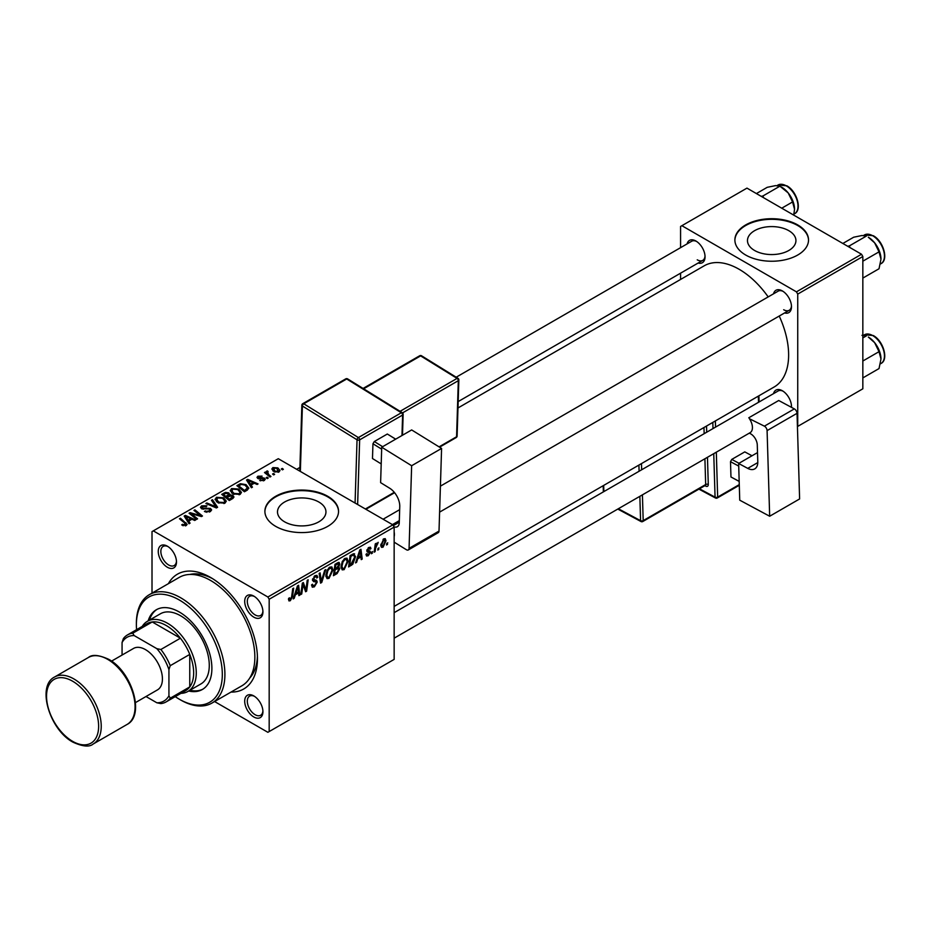 <?xml version="1.0" encoding="UTF-8"?>
<svg xmlns="http://www.w3.org/2000/svg" width="931" height="931" viewBox="0 0 931 931"><rect width="100%" height="100%" fill="white"/><g stroke="black" fill="none" stroke-linecap="round" stroke-linejoin="round"><path stroke-width="1.4" d="M788.836 230.69A24.229 13.988 0 0 0 762.431 227.653A24.229 13.988 0 0 0 747.477 240.582A24.229 13.988 0 0 0 754.576 250.474A24.229 13.988 0 0 0 780.981 253.5A24.229 13.988 0 0 0 795.935 240.582A24.229 13.988 0 0 0 788.836 230.69M797.739 224.941A36.821 21.262 0 0 0 757.613 220.333A36.821 21.262 0 0 0 734.885 239.977A36.821 21.262 0 0 0 745.673 255.013A36.821 21.262 0 0 0 785.799 259.621A36.821 21.262 0 0 0 808.527 239.977A36.821 21.262 0 0 0 797.739 224.941M808.527 240.279A36.821 21.262 0 0 0 797.739 225.546A36.821 21.262 0 0 0 757.857 220.88A36.821 21.262 0 0 0 734.885 240.279M284.583 521.814A24.229 13.988 180 0 1 277.496 511.922A24.229 13.988 180 0 1 292.45 498.993A24.229 13.988 180 0 1 318.856 502.03A24.229 13.988 180 0 1 325.955 511.922A24.229 13.988 180 0 1 310.989 524.851A24.229 13.988 180 0 1 284.583 521.814M327.759 496.293A36.821 21.262 0 0 0 287.632 491.684A36.821 21.262 0 0 0 264.893 511.317A36.821 21.262 0 0 0 275.681 526.352A36.821 21.262 0 0 0 315.818 530.961A36.821 21.262 0 0 0 338.547 511.317A36.821 21.262 0 0 0 327.759 496.293M338.547 511.619A36.821 21.262 0 0 0 327.759 496.886A36.821 21.262 0 0 0 287.865 492.22A36.821 21.262 0 0 0 264.904 511.619M253.814 716.975A12.883 7.436 60 0 1 244.702 701.183A12.883 7.436 60 0 1 253.814 695.923L253.814 695.923A12.883 7.436 60 0 1 262.926 711.715A12.883 7.436 60 0 1 253.814 716.975M254.489 696.341A11.044 6.377 -120 0 0 249.589 696.132A11.044 6.377 -120 0 0 247.902 704.988A11.044 6.377 -120 0 0 255.117 714.717A11.044 6.377 -120 0 0 260.633 715.264A11.044 6.377 -120 0 0 262.903 710.912M167.371 567.247A12.883 7.436 60 0 1 158.258 551.455A12.883 7.436 60 0 1 167.371 546.194L167.371 546.194A12.883 7.436 60 0 1 176.483 561.987A12.883 7.436 60 0 1 167.371 567.247M168.046 546.613A11.044 6.377 -120 0 0 163.146 546.404A11.044 6.377 -120 0 0 161.447 555.248A11.044 6.377 -120 0 0 168.662 564.989A11.044 6.377 -120 0 0 174.19 565.536A11.044 6.377 -120 0 0 176.459 561.184M253.814 617.148A12.883 7.436 60 0 1 244.702 601.368A12.883 7.436 60 0 1 253.814 596.108L253.814 596.108A12.883 7.436 60 0 1 262.926 611.888A12.883 7.436 60 0 1 253.814 617.148M254.489 596.527A11.044 6.377 -120 0 0 249.589 596.306A11.044 6.377 -120 0 0 247.902 605.162A11.044 6.377 -120 0 0 255.117 614.902A11.044 6.377 -120 0 0 260.633 615.449A11.044 6.377 -120 0 0 262.903 611.097M773.533 293.812A12.883 7.436 60 0 1 782.377 290.938L782.377 290.938A12.883 7.436 60 0 1 791.49 306.73A12.883 7.436 60 0 1 784.589 312.944M783.052 291.356A11.044 6.377 -120 0 0 778.165 291.147L440.41 486.145M687.09 243.899A12.883 7.436 60 0 1 695.934 241.036L695.934 241.036A12.883 7.436 60 0 1 705.046 256.816A12.883 7.436 60 0 1 698.145 263.042M696.609 241.455A11.044 6.377 -120 0 0 691.71 241.234L456.19 377.206M773.533 393.627A12.883 7.436 60 0 1 782.377 390.764L782.377 390.764A12.883 7.436 60 0 1 791.49 406.544A12.883 7.436 60 0 1 791.466 407.336M783.052 391.183A11.044 6.377 -120 0 0 778.165 390.962L394.15 612.668M168.395 583.656A66.287 38.264 60 0 1 210.592 577.464L210.592 577.464A66.287 38.264 60 0 1 257.456 658.648A66.287 38.264 60 0 1 230.993 692.082M212.582 578.663A60.759 35.075 -120 0 0 189.901 574.45M394.15 606.395L774.138 387.005A69.965 40.394 -120 0 0 779.224 316.04M768.18 296.908A69.965 40.394 -120 0 0 739.156 269.292A69.965 40.394 -120 0 0 704.173 265.824L457.982 407.964M392.859 524.851L394.15 527.109L269.175 599.261L267.872 597.004L392.859 524.851L278.288 458.704L152.009 531.613L152.009 593.128M269.175 599.261L269.175 731.557L267.872 732.301L214.607 701.555M348.113 561.242L344.144 569.644L342.189 569.877L341.014 566.898L342.259 561.521L344.97 558.379L347.007 558.169L348.113 561.242L347.077 560.637M357.713 558.809L356.596 562.324L355.572 562.918L359.797 549.942L360.96 549.278L362.206 559.077L361.251 559.636L360.949 556.936L357.713 558.809L357.039 558.414M290.332 600.716L288.971 600.926L288.552 598.458L289.494 597.783L290.391 599.448L291.636 596.748L292.73 588.671L293.684 588.113L292.555 596.48L290.332 600.716L288.47 599.645M288.715 598.342L290.391 599.448M311.548 584.959L314.434 585.576L316.284 582.748L316.028 581.968L313.561 581.596L312.49 579.92L315.039 575.649L316.924 575.37L317.704 577.162L316.749 578.058L316.296 576.72L315.015 576.894L313.433 579.303L316.587 580.385L317.227 582.096L314.364 586.833L312.304 587.205L311.548 584.901L312.49 584.226L312.932 585.832L311.548 585.029M312.618 578.838L313.794 580.036M325.745 569.609L321.765 582.434L320.555 583.132L319.158 573.415L320.113 572.856L321.311 581.188L324.721 570.203L325.745 569.609M332.972 569.993L328.992 578.395L327.037 578.616L325.862 575.649L327.118 570.272L329.818 567.119L331.855 566.921L332.972 569.993L331.925 569.388M387.75 542.831L386.586 545.007L386.784 543.39L387.75 542.831M394.15 527.109L394.15 659.392L269.175 731.557M338.581 562.371L339.827 564.035L338.581 567.328L339.71 568.794L337.092 573.577L333.438 575.684L334.985 564.279L339.256 562.475M337.906 566.944L339.187 567.445M295.336 594.816L294.219 598.33L293.195 598.924L297.431 585.96L298.583 585.285L299.829 595.095L298.886 595.642L298.572 592.942L295.336 594.816L294.661 594.42M302.703 587.007L301.737 593.99L300.771 594.548L302.331 583.132L303.331 582.55L305.938 589.975L307.207 580.316L308.173 579.757L306.625 591.173L305.624 591.744L303.006 584.342L302.703 587.007L301.865 586.53M369.339 552.304L366.814 550.803L368.804 547.486L370.422 547.219L370.957 548.557L370.014 549.243L368.757 548.464L367.768 550.093L370.003 551.105L370.48 552.223L368.245 555.726L366.581 556.005L365.988 554.306L366.93 553.619L368.292 554.748L369.537 552.851L367.28 551.932M366.151 554.189L368.292 554.748M370.014 549.243L368.048 548.056M366.895 550.105L368.641 550.884M353.559 553.689L355.572 556.691L352.756 564.291L348.59 566.944L350.126 555.528L354.606 553.805M385.993 540.76L383.037 547.195L381.512 547.37L380.779 545.45L383.781 538.84L385.248 538.677L385.993 540.76L384.84 540.096M378.987 547.894L377.823 550.07L378.021 548.452L378.987 547.894M375.6 548.289L375.123 551.629L374.157 552.176L375.274 543.879L376.24 543.332L375.996 545.042L378.184 542.342L375.6 548.289L374.751 547.8M372.598 551.583L371.434 553.759L371.632 552.141L372.598 551.583M268.233 478.045L267.278 478.592L266.173 477.719L267.15 477.161L268.233 478.045M274.622 474.356L273.667 474.903L272.562 474.03L273.539 473.472L274.622 474.356M230.26 490.893L231.586 488.542L238.79 489.066L241.455 492.429L240.117 494.408L233.041 493.942L230.213 490.497M252.441 487.157L251.417 487.751L246.54 480.047L247.693 479.372L258.05 483.922L257.107 484.469L254.314 483.212L251.079 485.074L252.441 487.157M232.936 498.422L229.294 500.529L221.718 494.373L225.465 492.383L228.782 492.848L229.748 494.861L232.727 495.269L233.972 497.003L232.936 498.422M229.934 494.268L229.748 495.583M217.61 507.267L216.399 507.965L205.891 503.508L206.845 502.961L215.852 506.778L211.453 500.296L212.477 499.703L217.61 507.267M185.292 525.887L184.827 523.129L179.462 518.765L180.428 518.218L187.143 524.362L186.293 525.48L181.673 524.875L185.734 524.234L185.734 525.747M197.581 518.835L196.627 519.382L189.063 513.225L190.064 512.644L200.409 515.611L193.939 510.409L194.905 509.851L202.469 516.007L201.48 516.577L191.134 513.644L197.581 518.835M267.872 597.004L153.301 530.868M190.064 523.164L189.04 523.757L184.163 516.053L185.316 515.39L195.685 519.929L194.73 520.476L191.937 519.219L188.702 521.092L190.064 523.164M210.336 511.608L204.424 511.456L209.335 510.956L209.65 509.001L201.527 508.687L200.456 507.29L201.655 505.812L206.961 505.801L206.31 506.522L202.69 506.452L202.423 508.105L210.511 508.407L211.64 509.92L210.336 511.608M210.255 511.654L209.65 509.001M201.887 508.873L201.887 507.407L202.423 509.059M215.108 499.644L216.434 497.282L223.638 497.806L226.303 501.181L224.965 503.159L217.889 502.693L215.073 499.237M259.714 480.501L263.426 479.989L263.659 478.685L257.806 478.453L256.991 477.37L257.91 476.218L262.077 476.125L258.69 476.719L258.609 477.824L262.856 477.673L265.3 479.174L264.218 480.501L259.714 480.501M263.426 480.862L263.659 478.685M258.69 476.719L258.609 478.767M247.134 490.218L244.434 491.777L236.87 485.633L240.419 483.713L246.04 484.644L248.821 488.135L247.134 490.218M278.997 471.959L274.11 471.738L271.829 469.003L272.888 467.571L277.857 467.886L279.998 470.492L278.997 471.959M267.488 471.912L268.803 474.659L270.968 476.463L270.013 477.021L264.497 472.541L265.463 471.994L266.592 472.913L266.638 471.167L267.523 470.935L268.175 471.749L267.15 472.494L267.15 474.694M266.592 474.24L266.638 471.167L266.638 474.275M283.373 469.294L282.43 469.841L281.325 468.98L282.291 468.421L283.373 469.294M249.717 678.071A60.759 35.075 -120 0 0 257.41 656.32M861.536 254.256L862.839 256.514L797.739 294.091L796.447 291.845L861.536 254.256L746.965 188.12L680.573 226.454L680.573 247.669M680.573 273.179L680.573 279.451M797.739 294.091L797.739 426.386L862.839 388.809L862.839 256.514M796.447 291.845L681.876 225.698M783.681 309.732A11.044 6.377 -120 0 0 789.209 310.279A11.044 6.377 -120 0 0 791.466 305.927M697.238 259.819A11.044 6.377 -120 0 0 702.765 260.366A11.044 6.377 -120 0 0 705.023 256.025M791.234 407.208A11.044 6.377 -120 0 0 791.466 405.753M190.064 514.04L190.064 512.644M200.409 516.298L200.409 515.611M194.905 511.2L194.905 509.851M191.134 514.901L191.134 513.644M185.316 517.88L185.316 515.39M188.702 523.222L188.702 521.092M186.712 517.88L188.155 520.173L190.739 518.683L185.606 516.368L186.712 517.88L186.712 520.08M188.155 522.361L188.155 520.173M185.606 518.334L185.606 516.368M190.739 519.905L190.739 518.683M182.511 525.445L182.511 524.258M183.209 525.759L183.209 524.758M180.428 519.545L180.428 518.218M185.979 525.654L185.979 522.722M205.262 511.875L205.262 510.84M205.553 511.992L205.553 511.014M206.845 512.341L206.845 511.48M209.335 512.073L209.335 510.956M201.655 508.757L201.655 505.812M203.586 509.245L203.586 508.373M210.511 511.491L210.511 508.407M206.845 503.915L206.845 502.961M215.852 507.732L215.852 506.778M212.477 501.821L212.477 499.703M216.434 501.681L216.434 497.282M223.638 499.028L223.638 497.806M216.539 501.762L216.539 499.342L218.878 502.17L223.964 502.507L224.883 501.111L222.59 498.294L217.47 497.922L216.551 501.774M218.878 503.182L218.878 502.17M223.964 503.59L223.964 502.507M225.465 493.453L225.465 492.383M228.782 496.037L228.782 492.848M232.727 498.539L232.727 495.269M223.556 494.536L225.919 496.456L228.63 494.454L228.63 496.13L227.874 493.418L225.186 493.605L223.556 494.536L223.556 495.874M225.919 497.794L225.919 496.456M226.803 498.504L226.803 497.177L229.363 499.249L232.529 496.828L232.529 498.655M229.363 500.482L229.363 499.249M232.028 498.946L231.749 495.792L226.803 497.177M260.412 480.838L260.412 479.826M257.91 478.499L257.91 476.218M259.237 478.871L259.237 478.069M262.856 478.464L262.856 477.673M264.532 480.291L264.532 478.092M247.693 481.874L247.693 479.372M251.079 487.216L251.079 485.074M249.089 481.874L250.532 484.167L253.116 482.665L247.983 480.361L249.089 481.874L249.089 484.073M250.532 486.354L250.532 484.167M247.983 482.328L247.983 480.361M253.116 483.899L253.116 482.665M240.419 484.818L240.419 483.713M246.04 485.831L246.04 484.644M238.708 485.796L244.516 490.509L247.39 487.937L245.039 485.156L241.432 484.399L238.708 485.796L238.708 487.122M244.516 491.731L244.516 490.509M245.726 491.033L245.726 489.799M231.586 492.93L231.586 488.542M238.79 490.276L238.79 489.066M231.703 490.87L234.03 493.418L239.116 493.756L240.035 492.359L237.742 489.555L232.622 489.171L231.703 493.034L231.703 490.87M234.03 494.431L234.03 493.418M239.116 494.838L239.116 493.756M272.888 470.865L272.888 467.571M277.857 469.131L277.857 467.886M278.183 472.308L276.914 468.433L273.667 468.072L273.074 471.039M273.667 468.072L274.948 471.133L278.183 471.482L278.718 470.62L278.718 472.11M274.948 472.133L274.948 471.133M273.539 474.798L273.539 473.472M265.463 473.32L265.463 471.994M267.523 471.889L267.523 470.935M267.15 478.487L267.15 477.161M282.291 469.736L282.291 468.421M386.702 543.983L387.529 544.46M336.021 572.972L337.092 573.577M337.616 562.755L339.827 564.035M337.313 567.41L339.71 568.794M334.939 564.582L335.765 565.059L335.276 568.608L336.824 567.724L338.884 564.628L337.208 562.987M334.462 568.143L335.276 568.608M336.312 563.499L337.383 564.116L335.765 565.059M338.884 564.628L337.383 564.116M334.276 569.469L335.102 569.947L334.578 573.799L337.29 572.181L338.768 569.307L337.034 567.596M333.764 573.333L334.578 573.799M336.044 568.178L337.103 568.794L335.102 569.947M338.768 569.307L337.103 568.794M325.931 576.626L328.992 578.395M327.863 570.645L326.816 575.149L327.619 577.243L329.062 577.127L332.018 570.424L331.215 568.247L329.783 568.364L327.863 570.645L327.13 570.226M325.908 574.625L326.816 575.149M328.864 567.829L329.783 568.364M320.334 581.607L321.765 582.434M320.183 580.537L321.311 581.188M311.548 585.215L314.364 586.833M315.062 575.637L317.704 577.162M314.864 575.765L317.704 577.395M314.084 576.359L315.015 576.894M312.525 579.385L317.227 582.096M291.74 596.003L292.555 596.48M293.521 597.923L294.219 598.33M298.746 594.467L299.829 595.095M297.513 592.337L298.572 592.942M297.117 589.439L295.86 593.291L298.444 591.79L297.873 586.856L297.117 589.439L296.419 589.032M295.162 592.884L295.86 593.291M297.257 586.495L297.873 586.856M300.911 593.524L301.737 593.99M304.67 589.242L305.938 589.975M305.065 590.266L306.625 591.173M302.226 583.9L303.006 584.342M368.944 547.405L370.957 548.557M367.023 549.662L367.768 550.093M366.884 550.14L370.48 552.223M365.988 554.422L368.245 555.726M355.898 561.917L356.596 562.324M361.123 558.46L362.206 559.077M359.878 556.319L360.949 556.936M359.494 553.421L358.237 557.273L360.821 555.784L360.25 550.838L359.494 553.421L358.796 553.026M357.539 556.878L358.237 557.273M359.622 550.477L360.25 550.838M350.219 564.768L351.29 565.385M354.536 556.098L355.572 556.691M351.848 563.767L352.756 564.291M350.906 556.307L349.73 565.059L350.94 564.349L354.63 557.18L353.477 555.004L350.906 556.307L350.091 555.842M348.904 564.582L349.73 565.059M352.267 554.294L353.966 555.097L352.43 554.201M341.083 567.875L344.144 569.644M343.004 561.905L341.956 566.409L342.771 568.492L344.214 568.375L347.17 561.672L346.367 559.496L344.935 559.624L343.004 561.905L342.282 561.486M341.06 565.885L341.956 566.409M344.005 559.089L344.935 559.624M380.802 545.903L383.037 547.195M383.397 539.084L384.538 539.747L383.735 539.817L381.733 544.775L383.048 546.229L385.038 541.307L383.013 539.398M380.849 544.274L381.733 544.775M380.779 545.473L383.048 546.229M377.951 549.046L378.766 549.523M374.297 551.152L375.123 551.629M375.181 544.577L375.996 545.042M376.834 543.204L377.8 543.762M376.694 543.436L377.323 543.797M371.562 552.735L372.377 553.212M188.667 691.011A46.026 26.58 -120 0 0 202.353 689.487A46.026 26.58 -120 0 0 209.417 652.608A46.026 26.58 -120 0 0 179.346 612.039A46.026 26.58 -120 0 0 156.327 609.758A46.026 26.58 -120 0 0 148.157 620.861M156.99 609.398A46.026 26.58 -120 0 0 149.46 620.104M175.237 696.632A60.759 35.075 -120 0 0 179.346 699.228A60.759 35.075 -120 0 0 222.311 674.428A60.759 35.075 -120 0 0 179.346 600.018A60.759 35.075 -120 0 0 136.38 624.817A60.759 35.075 -120 0 0 136.578 629.67M180.649 699.984L179.346 699.228L180.649 699.984A62.598 36.146 60 0 0 211.942 703.08L241.885 685.798A62.598 36.146 -120 0 0 251.486 635.64A62.598 36.146 -120 0 0 210.592 580.467A62.598 36.146 -120 0 0 179.287 577.371L149.344 594.665A62.598 36.146 60 0 1 180.649 597.76A62.598 36.146 60 0 1 221.543 652.922A62.598 36.146 60 0 1 211.942 703.08M142.257 626.388A40.51 23.391 60 0 1 147.377 621.314L160.388 613.797A40.51 23.391 60 0 1 180.649 615.798A40.51 23.391 60 0 1 207.101 651.491A40.51 23.391 60 0 1 200.898 683.948L187.876 691.465A40.51 23.391 60 0 1 180.917 693.362M136.38 624.817L136.38 623.316A62.598 36.146 60 0 1 149.344 594.665M189.971 690.267A46.026 26.58 -120 0 0 203.005 689.091M880.982 259.167A17.922 10.346 60 0 0 874.64 242.84A17.922 10.346 -120 0 0 868.309 237.219L874.64 242.84L879.015 251.859L880.982 259.167L879.015 268.756L862.839 278.09M862.839 261.192L879.015 251.859M849.945 247.565L849.433 245.854L866.342 236.09L861.966 235.52L853.669 237.219L842.846 243.468M849.433 245.854L847.734 246.296M880.982 358.994A17.922 10.346 60 0 0 874.64 342.655A17.922 10.346 -120 0 0 868.309 337.045L874.64 342.655L879.015 351.674L880.982 358.994L879.015 368.571L862.839 377.916M862.839 361.019L879.015 351.674M862.839 337.93L866.342 335.905L861.966 335.346M763.501 197.663L762.989 195.941L761.29 196.383M781.749 208.195L792.572 201.946L794.539 209.266L793.712 215.096M762.989 195.941L779.899 186.177L788.196 192.926L792.572 201.946M756.403 193.567L767.225 187.317L775.523 185.618L779.899 186.177M794.539 209.266A17.922 10.346 -120 0 0 788.196 192.926A17.922 10.346 -120 0 0 781.121 186.91M147.377 621.314A40.51 23.391 60 0 1 178.589 632.161A40.51 23.391 60 0 1 196.266 672.927A40.51 23.391 60 0 1 187.876 691.465M145.992 696.516L156.839 702.777A36.821 21.262 -120 0 0 168.93 695.806L170.233 698.203A38.66 22.321 60 0 1 166.125 701.904L185.653 690.627A38.66 22.321 -120 0 0 189.761 686.927A38.66 22.321 -120 0 0 193.66 672.927A38.66 22.321 -120 0 0 189.761 654.412A38.66 22.321 -120 0 0 180.405 638.212L152.242 621.955A38.66 22.321 -120 0 0 146.993 623.654L127.466 634.93A38.66 22.321 60 0 1 132.714 633.22L134.145 635.559A36.821 21.262 -120 0 0 122.066 642.53L122.066 655.063M170.233 698.203L189.761 686.927L189.761 654.412L170.233 665.688L168.93 669.587A36.821 21.262 -120 0 0 156.839 648.663L160.877 649.489L180.405 638.212A38.66 22.321 -120 0 0 152.242 621.955L132.714 633.22M122.066 642.53L123.358 638.619A38.66 22.321 60 0 1 127.466 634.93M166.125 701.904A38.66 22.321 60 0 1 160.877 703.603L156.839 702.777M168.93 695.806L168.93 669.587M156.839 648.663L134.145 635.559M160.877 649.489A38.66 22.321 60 0 1 170.233 665.688M111.534 661.138L133.529 648.442A23.938 13.814 60 0 1 145.492 649.629A23.938 13.814 60 0 1 161.133 670.716A23.938 13.814 60 0 1 157.467 689.894L135.472 702.591M757.508 452.594L738.644 463.487L739.738 500.18L769.669 516.24L799.613 498.946L797.029 413.329L767.086 430.622L769.669 516.24M738.644 463.487L747.744 468.374L757.787 462.579M767.086 430.622A3.677 2.13 -120 0 0 764.398 426.165L749.408 418.717A11.044 6.377 60 0 1 750.153 432.647A11.044 6.377 60 0 1 749.839 432.81M749.327 433.124L750.549 433.776A9.205 5.318 60 0 1 757.275 444.913L757.787 461.729A14.733 8.507 60 0 1 754.738 468.898A14.733 8.507 60 0 1 747.744 468.374M764.398 426.165L794.341 408.884L778.723 400.505L748.78 417.786M794.341 408.884A3.677 2.13 60 0 1 797.029 413.329M739.179 481.432L730.963 476.975L730.509 461.683L731.766 459.402L744.788 451.884L752.015 455.771M730.963 476.975L739.179 481.374M738.714 466.082L730.509 461.683M731.766 459.402L738.993 463.277M381.722 447.217L411.665 429.936L441.585 448.428L411.642 465.721L381.722 447.217L380.616 482.642L389.728 488.263A14.733 8.507 60 0 1 399.76 506.511L399.259 522.745A9.205 5.318 60 0 1 397.362 526.69A9.205 5.318 60 0 1 393.988 526.818M394.15 542.156L406.382 549.709A3.677 2.13 -120 0 0 408.313 549.942A3.677 2.13 -120 0 0 409.07 548.359L439.013 531.077L441.585 448.428M439.013 531.077A3.677 2.13 60 0 1 438.257 532.66L408.313 549.942M409.07 548.359L411.642 465.721M394.15 532.008A11.044 6.377 60 0 1 394.15 536.628M399.329 520.615L392.428 524.607M381.198 463.906L372.481 458.518L372.947 443.761L374.297 441.538L387.319 434.021L395.698 439.153M381.663 449.149L372.947 443.761M374.297 441.538L382.629 446.694M395.652 439.176L387.319 434.021M194.742 514.762L194.742 513.912M198.14 515.681L198.14 514.855M192.996 516.426L192.996 515.052M206.17 508.978L206.17 507.977M213.152 506.592L213.152 505.58M224.045 494.256L224.045 493.023M227.467 496.793L227.467 495.571M231.132 499.458L231.132 498.225M260.61 478.755L260.61 477.964M239.139 485.551L239.139 484.318M268.803 476.032L268.803 474.659M319.81 577.93L320.997 578.616M312.537 580.455L314.701 581.7M303.169 584.994L304.577 585.797M303.937 587.321L305.449 588.194M366.849 551.187L368.432 552.106M351.22 554.899L352.29 555.516M864.445 234.949L873.29 235.718C883.31 240.966 888.907 259.877 881.017 263.648A16.572 9.566 -120 0 0 883.554 250.369A16.572 9.566 -120 0 0 872.731 235.764A16.572 9.566 -120 0 0 864.445 234.949L863.561 235.462M864.445 334.764L873.29 335.532C883.31 340.781 888.907 359.692 881.017 363.474A16.572 9.566 -120 0 0 883.554 350.196A16.572 9.566 -120 0 0 872.731 335.591A16.572 9.566 -120 0 0 864.445 334.764L863.561 335.276M786.288 185.863A16.572 9.566 -120 0 0 778.002 185.036L786.835 185.804C796.855 191.053 802.464 209.964 794.574 213.734A16.572 9.566 -120 0 0 797.111 200.468A16.572 9.566 -120 0 0 786.288 185.863M73.886 678.943A38.66 22.321 60 0 1 99.152 713.006A38.66 22.321 60 0 1 93.216 743.997C89.492 747.221 82.743 746.615 72.967 742.17C49.785 730.009 36.297 686.019 54.557 677.023A38.66 22.321 60 0 1 73.886 678.943M72.583 741.32A36.821 21.262 -120 0 0 98.628 726.296A36.821 21.262 -120 0 0 72.583 681.189A36.821 21.262 -120 0 0 46.55 696.225A36.821 21.262 -120 0 0 72.583 741.32M88.41 657.484C92.099 654.249 98.849 654.854 108.659 659.299C131.853 671.46 145.329 715.45 127.07 724.446A38.66 22.321 -120 0 0 132.993 693.467A38.66 22.321 -120 0 0 107.74 659.392A38.66 22.321 -120 0 0 88.41 657.484L54.557 677.023M699.484 488.787L715.066 497.154L713.751 453.665M712.995 428.586L712.82 422.418M706.71 432.217L706.536 426.386A3.677 2.13 -120 0 0 706.513 426.061M707.467 457.296L708.282 484.481A1.839 1.024 -1.7 0 0 705.675 484.539L704.907 458.774M704.883 485.668L705.768 486.145A3.677 2.13 -120 0 0 708.282 484.481M716.311 452.187L717.661 497.096L739.272 484.62M758.521 402.297L758.334 396.129M715.369 420.94L715.555 427.108M642.413 494.85L643.193 520.615L705.675 484.539A1.839 1.059 60 0 1 705.302 485.435L642.809 521.511A1.839 1.059 60 0 0 643.193 520.615A1.839 1.024 178.3 0 1 640.586 520.673L639.853 496.328M704.15 433.695L703.964 427.527M641.471 463.603L641.657 469.771M603.684 485.423L603.87 491.591M618.347 508.745L640.586 520.673A1.839 1.106 118.2 0 0 641.017 521.546L617.777 509.071M639.097 471.249L638.91 465.081M705.768 486.145A1.839 1.106 118.2 0 0 705.43 485.33M717.289 497.992A1.839 1.059 60 0 0 717.661 497.096A1.839 1.024 178.3 0 1 715.066 497.154A1.839 1.106 118.2 0 0 715.497 498.015A1.839 1.839 0 0 0 717.289 497.992L739.295 485.284M393.313 525.643L399.271 522.198M355.072 503.031L357.039 439.793L302.4 406.021L300.352 471.447M401.971 435.533L402.611 415.04L359.645 439.851A1.839 1.059 -120 0 0 358.388 437.57L401.354 412.759L346.704 378.987L303.739 403.786L358.388 437.57A1.839 1.024 121.7 0 0 357.039 439.793A1.839 1.106 -178.2 0 0 359.645 439.851L357.632 504.509M365.394 508.989L394.279 492.313M400.074 411.316L457.063 378.405L420.637 355.886L363.637 388.797M439.071 446.868L456.574 436.767L458.32 380.686L402.553 412.887M457.109 436.022A1.839 1.839 0 0 1 456.19 437.558A1.839 1.059 -120 0 0 456.574 436.767A1.839 1.106 1.8 0 0 457.109 436.022L458.855 379.941A1.839 1.839 0 0 0 457.982 378.312A1.839 1.024 121.7 0 0 457.063 378.405A1.839 1.059 -120 0 1 458.32 380.686A1.839 1.106 1.8 0 0 458.855 379.941M458.32 379.126A1.839 1.024 121.7 0 0 457.982 378.312L421.557 355.793A1.839 1.839 0 0 0 419.672 355.77L363.078 388.436M419.672 355.77A1.839 1.059 -120 0 1 420.637 355.886A1.839 1.024 -58.3 0 1 421.557 355.793M347.624 378.894A1.839 1.024 121.7 0 0 346.704 378.987A1.839 1.059 -120 0 0 345.738 378.87A1.839 1.839 0 0 1 347.624 378.894L402.273 412.677A1.839 1.024 121.7 0 0 401.354 412.759A1.839 1.059 -120 0 1 402.611 415.04A1.839 1.106 1.8 0 0 403.146 414.295A1.839 1.839 0 0 0 402.273 412.677A1.839 1.024 121.7 0 1 402.611 413.492M302.4 404.461A1.839 1.106 1.8 0 0 301.853 405.206A1.839 1.106 1.8 0 0 302.4 406.021A1.839 1.024 121.7 0 1 303.739 403.786A1.839 1.059 -120 0 0 302.773 403.67L345.738 378.87M224.883 501.111L224.883 503.205M264.055 479.232L264.055 480.582M258.248 477.3L258.248 478.662M247.39 487.937L247.39 490.067M240.035 492.359L240.035 494.454M331.215 568.247L329.551 567.282M327.619 577.243L325.885 576.242M316.296 576.72L314.759 575.824M289.704 599.541L288.505 598.842M369.654 548.336L368.501 547.672M346.367 559.496L344.703 558.542M342.771 568.492L341.037 567.491M881.017 263.648L880.389 264.008M439.607 512.12L789.209 310.279M383.106 519.219L399.667 509.664M750.153 432.647L394.15 638.177M881.017 363.474L880.389 363.835M299.922 467.432L296.663 469.317M702.765 260.366L458.18 401.575M778.002 185.036L777.117 185.548M794.574 213.734L793.945 214.095M127.07 724.446L93.216 743.997M603.358 491.882L603.172 485.714M641.017 521.546A1.839 1.839 0 0 0 642.809 521.511M698.913 489.124L715.497 498.015M759.079 401.983L758.893 395.815M456.19 437.558L439.548 447.171M299.805 471.133L301.853 405.206A1.839 1.839 0 0 1 302.773 403.67M402.495 435.219L403.146 414.295M365.883 509.28L394.593 492.708"/></g></svg>
